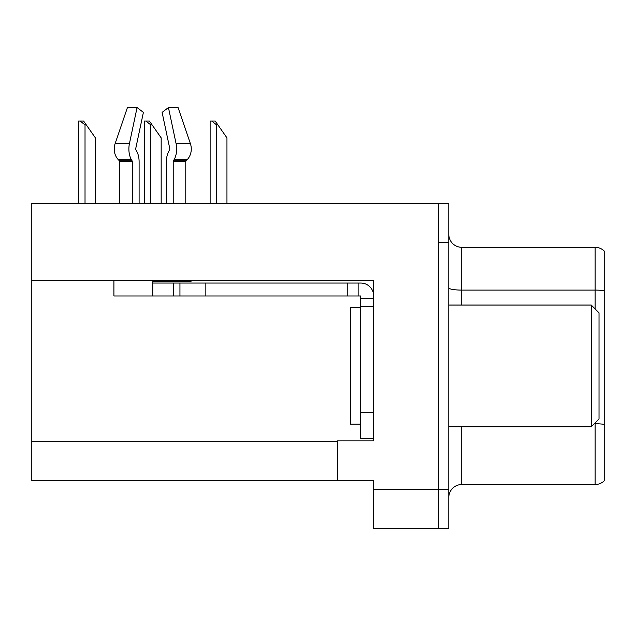 <?xml version="1.0" encoding="UTF-8"?>
<svg xmlns="http://www.w3.org/2000/svg" width="636" height="636" viewBox="0 0 636 636"><rect width="100%" height="100%" fill="white"/><g stroke="black" fill="none" stroke-linecap="round" stroke-linejoin="round"><path stroke-width="0.95" d="M373.69 280.571L373.69 440.899L337.422 440.899L337.422 480.522L373.69 480.522L373.69 528.444L438.435 528.444L438.435 489.593L438.435 528.444L448.793 528.444L448.793 489.593L438.435 489.593L438.435 203.393L31.8 203.393L31.8 280.571L373.69 280.571M31.8 280.571L31.8 480.522L337.422 480.522M604.2 425.54L604.2 474.178M448.793 497.487A12.951 12.951 0 0 1 461.744 484.537L595.137 484.537L595.137 422.9M438.435 203.393L448.793 203.393L448.793 242.244L438.435 242.244L438.435 489.593L373.69 489.593M604.2 250.997A12.951 12.951 0 0 0 595.137 247.293A12.951 12.951 0 0 1 604.2 250.997L604.2 480.84A12.951 12.951 0 0 1 595.137 484.537M448.793 242.244L448.793 489.593M604.2 257.652L604.2 290.739A12.951 2.25 180 0 0 595.137 290.096L595.137 247.293L461.744 247.293A12.951 12.951 0 0 1 448.793 234.342A12.951 12.951 0 0 0 461.744 247.293L461.744 305.049M604.2 291.9L604.2 424.387A12.951 2.25 180 0 0 595.137 423.743L594.286 423.743M173.223 203.393L173.223 161.743A1.296 0.684 90 0 1 173.445 160.781L174.137 159.604A14.246 7.505 -90 0 0 176.093 143.688L168.445 107.556L178.072 107.556L190.41 143.688A14.246 12.108 90 0 1 187.254 159.604L186.141 160.781A1.296 1.097 -90 0 0 185.776 161.743L185.776 203.393M360.731 307.641L350.372 307.641L350.372 424.188L360.731 424.188M591.249 426.78L599.017 419.013L599.017 312.817L591.249 305.049L591.249 426.78L448.793 426.78M448.793 305.049L591.249 305.049M191.015 280.571L191.015 281.74L152.751 281.74L152.751 283.036L179.948 283.036L179.948 295.986L113.908 295.986L113.908 280.571M139.109 203.393L139.109 161.743A14.246 7.505 90 0 0 136.621 151.137L135.929 149.961A1.296 0.684 -90 0 1 135.746 148.514L143.394 112.389L137.066 107.556L129.418 143.688A14.246 7.505 90 0 0 131.374 159.604L132.065 160.781A1.296 0.684 -90 0 1 132.288 161.743L132.288 203.393M119.735 203.393L119.735 161.743A1.296 1.097 90 0 0 119.369 160.781L118.248 159.604A14.246 12.108 -90 0 1 115.1 143.688L127.439 107.556L137.066 107.556M169.581 149.961A1.296 0.684 90 0 0 169.756 148.514A1.296 0.684 90 0 1 169.581 149.961L168.89 151.137A14.246 7.505 -90 0 0 166.401 161.743L166.401 203.393M135.746 148.514A1.296 0.684 -90 0 0 135.929 149.961L136.621 151.137M168.445 107.556L162.116 112.389L169.756 148.514M186.141 160.781A1.296 1.097 -90 0 0 185.776 161.743A1.296 1.097 -90 0 1 186.141 160.781L173.445 160.781M179.948 283.036L360.731 283.036A12.951 12.951 0 0 1 373.682 295.994M179.948 295.986L360.731 295.986L360.731 298.578L373.69 298.578M360.731 438.435L373.69 438.435L360.731 438.435L360.731 298.578M358.14 295.986L358.14 283.036M373.69 306.345L360.731 306.345M347.781 295.986L347.781 283.036M217.894 124.91L216.598 124.91L211.701 121.031L215.175 121.031L226.957 137.861L226.957 203.393M210.126 203.393L210.126 121.031L211.701 121.031M152.107 124.91L150.811 124.91L145.914 121.031L149.388 121.031L161.17 137.861L161.17 203.393M144.34 203.393L144.34 121.031L145.914 121.031M86.321 124.91L85.025 124.91L80.128 121.031L83.594 121.031L95.384 137.861L95.384 203.393M78.554 203.393L78.554 121.031L80.128 121.031M31.8 441.678L337.422 441.678M461.744 426.78L461.744 484.537M595.137 308.937L595.137 290.096L461.744 290.096A12.951 2.25 0 0 1 448.793 287.846M152.751 295.986L152.751 283.036M185.776 161.743L173.223 161.743M132.288 161.743L119.735 161.743M129.418 143.688L115.1 143.688M190.41 143.688L176.093 143.688M131.374 159.604L118.248 159.604M187.254 159.604L174.137 159.604M132.065 160.781L119.369 160.781M373.69 412.533L360.731 412.533M205.849 295.986L205.849 283.036M173.477 295.986L173.477 283.036M216.598 203.393L216.598 124.91M150.811 203.393L150.811 124.91M85.025 203.393L85.025 124.91"/></g></svg>
